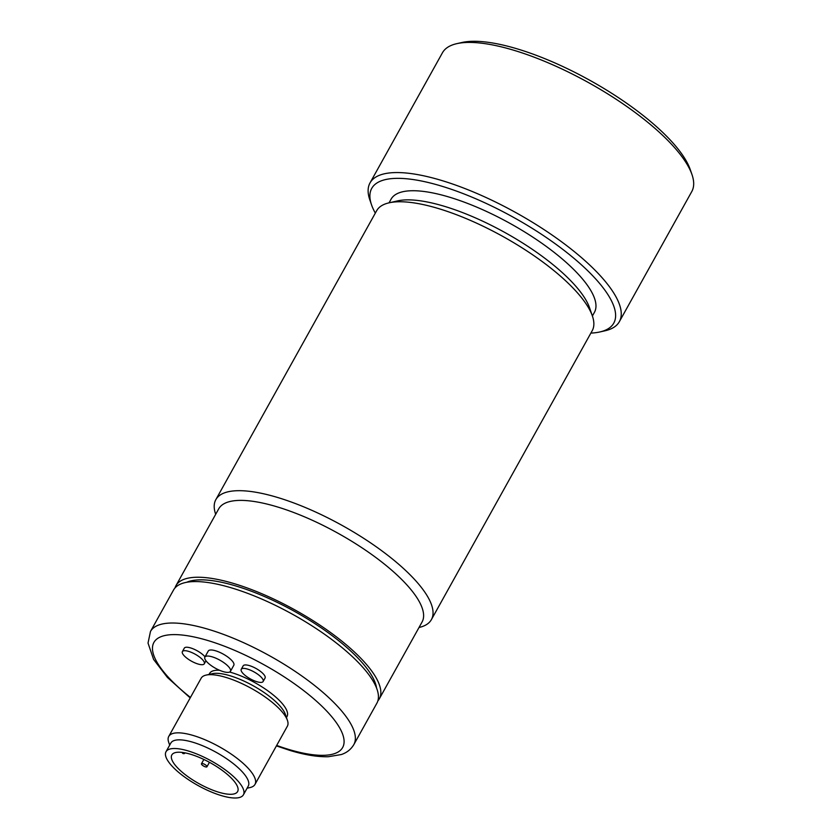<?xml version="1.0" encoding="UTF-8"?>
<svg xmlns="http://www.w3.org/2000/svg" width="840" height="840" viewBox="0 0 840 840"><rect width="100%" height="100%" fill="white"/><g stroke="black" fill="none" stroke-linecap="round" stroke-linejoin="round"><path stroke-width="1.26" d="M203.249 765.839A3.129 0.987 29.1 0 1 201.474 763.728A3.129 0.987 29.1 0 1 205.17 764.673A3.129 0.987 29.1 0 1 206.945 766.784A3.129 0.987 29.1 0 1 203.249 765.839M184.496 752.776A3.654 1.155 29.1 0 1 184.569 753.385A3.654 1.155 29.1 0 1 182.879 753.49A37.653 11.865 29.1 0 1 181.986 752.399M218.747 792.225A37.653 11.865 29.1 0 1 184.359 773.966A37.653 11.865 29.1 0 1 171.822 754.95A37.653 11.865 29.1 0 1 190.68 754.288A37.653 11.865 29.1 0 1 225.078 772.548A37.653 11.865 29.1 0 1 237.615 791.564A37.653 11.865 29.1 0 1 218.747 792.225M221.225 795.564A44.3 13.965 29.1 0 1 180.768 774.091A44.3 13.965 29.1 0 1 166.016 751.716A44.3 13.965 29.1 0 1 188.213 750.95A44.3 13.965 29.1 0 1 228.669 772.433A44.3 13.965 29.1 0 1 243.422 794.798A44.3 13.965 29.1 0 1 221.225 795.564M243.422 794.798L248.241 786.135A44.3 13.965 -150.9 0 0 233.489 763.77A44.3 13.965 -150.9 0 0 193.032 742.287A44.3 13.965 -150.9 0 0 170.835 743.053L166.016 751.716M169.669 745.143L168.693 742.298A49.34 15.551 29.1 0 1 168.756 736.418A49.34 15.551 29.1 0 1 193.473 735.557A49.34 15.551 29.1 0 1 238.549 759.486A49.34 15.551 29.1 0 1 254.982 784.413A49.34 15.551 29.1 0 1 250.016 787.563L247.086 788.225M254.982 784.413L287.354 726.232A49.34 15.551 -150.9 0 0 287.427 720.363A49.34 15.551 -150.9 0 0 225.855 677.387A49.34 15.551 -150.9 0 0 206.094 675.098A49.34 15.551 -150.9 0 0 201.138 678.248L168.756 736.418M223.115 671.58A14.616 4.609 -150.9 0 0 230.444 671.328A14.616 4.609 -150.9 0 0 225.572 663.936A14.616 4.609 -150.9 0 0 212.216 656.849A14.616 4.609 -150.9 0 0 204.887 657.101A14.616 4.609 -150.9 0 0 209.759 664.493A14.616 4.609 -150.9 0 0 223.115 671.58M202.429 664.682A12.537 3.948 -150.9 0 0 204.288 663.789A12.537 3.948 -150.9 0 0 197.6 655.662A12.537 3.948 -150.9 0 0 184.244 650.706A12.537 3.948 -150.9 0 0 182.385 651.599A12.537 3.948 -150.9 0 0 189.073 659.736A12.537 3.948 -150.9 0 0 202.429 664.682M251.191 679.35A12.537 3.948 -150.9 0 0 263.141 681.502A12.537 3.948 -150.9 0 0 253.186 671.454A12.537 3.948 -150.9 0 0 241.238 669.312A12.537 3.948 -150.9 0 0 251.191 679.35M206.094 675.098L212.321 673.691A44.3 13.965 29.1 0 1 230.066 675.749A44.3 13.965 29.1 0 1 285.338 714.325L287.427 720.363M204.887 657.101L208.268 651.042A14.616 4.609 29.1 0 1 215.586 650.79A14.616 4.609 29.1 0 1 228.942 657.877A14.616 4.609 29.1 0 1 233.814 665.259L230.444 671.328M182.385 651.599L184.317 648.134A12.537 3.948 29.1 0 1 186.175 647.251A12.537 3.948 29.1 0 1 205.034 656.849M241.238 669.312L243.17 665.847A12.537 3.948 29.1 0 1 255.119 667.989A12.537 3.948 29.1 0 1 265.072 678.038L263.141 681.502M229.614 672.042A44.3 13.965 29.1 0 1 231.777 672.662A44.3 13.965 29.1 0 1 272.244 694.145A44.3 13.965 29.1 0 1 286.996 716.52L286.44 717.518M209.034 674.425L209.591 673.428A44.3 13.965 29.1 0 1 219.534 670.268M150.476 631.46L173.544 590.005A116.361 36.677 29.1 0 1 231.84 587.99A116.361 36.677 29.1 0 1 338.131 644.417A116.361 36.677 29.1 0 1 376.887 703.185L353.819 744.639A116.361 36.677 29.1 0 0 315.063 685.871A116.361 36.677 29.1 0 0 208.772 629.433A116.361 36.677 29.1 0 0 150.476 631.46L148.029 643.083L153.594 659.442L167.454 677.492L190.186 697.904M186.648 582.288A111.71 35.207 29.1 0 1 235.988 586.005A111.71 35.207 29.1 0 1 376.541 687.981M174.983 587.969A116.361 36.677 29.1 0 1 175.948 585.679A116.361 36.677 29.1 0 1 234.255 583.663A116.361 36.677 29.1 0 1 340.536 640.091A116.361 36.677 29.1 0 1 379.302 698.859A116.361 36.677 29.1 0 1 377.864 700.896M379.302 698.859L422.069 622.01A116.361 36.677 -150.9 0 0 383.313 563.241A116.361 36.677 -150.9 0 0 277.032 506.814A116.361 36.677 -150.9 0 0 218.726 508.83L175.948 585.679M215.68 514.311A123.354 38.882 29.1 0 1 215.849 499.632A123.354 38.882 29.1 0 1 277.651 497.49A123.354 38.882 29.1 0 1 390.317 557.308A123.354 38.882 29.1 0 1 431.403 619.615A123.354 38.882 29.1 0 1 419.024 627.49M431.403 619.615L592.221 330.677A123.354 38.882 -150.9 0 0 592.389 315.998A123.354 38.882 -150.9 0 0 438.469 208.561A123.354 38.882 -150.9 0 0 389.056 202.828A123.354 38.882 -150.9 0 0 376.667 210.703L215.849 499.632M389.056 202.828L397.688 200.876A116.361 36.677 29.1 0 1 444.297 206.283A116.361 36.677 29.1 0 1 589.491 307.629L592.389 315.998L594.426 312.344A116.361 36.677 29.1 0 0 555.671 253.575A116.361 36.677 29.1 0 0 449.379 197.148A116.361 36.677 29.1 0 0 391.083 199.164L389.046 202.828M619.353 321.678L691.782 191.552A142.674 44.971 -150.9 0 0 691.971 174.552L690.239 169.554A138.495 43.649 -150.9 0 0 517.419 48.93A138.495 43.649 -150.9 0 0 461.947 42.493L456.792 43.659A142.674 44.971 -150.9 0 0 442.449 52.773L370.02 182.91A142.674 44.971 29.1 0 1 441.504 180.432A142.674 44.971 29.1 0 1 571.83 249.627A142.674 44.971 29.1 0 1 619.353 321.678A142.674 44.971 29.1 0 1 605.01 330.792L599.855 331.957A138.495 43.649 29.1 0 1 590.877 333.092M375.322 213.108A138.495 43.649 29.1 0 1 371.553 204.897A138.495 43.649 29.1 0 1 441.137 185.997A138.495 43.649 29.1 0 1 582.981 266.238A138.495 43.649 29.1 0 1 599.855 331.957M691.971 174.552A142.674 44.971 -150.9 0 0 513.933 50.295A142.674 44.971 -150.9 0 0 456.792 43.659M371.553 204.897L369.831 199.899A142.674 44.971 29.1 0 1 370.02 182.91M190.449 697.442A108.003 34.041 29.1 0 1 208.037 640.574A108.003 34.041 29.1 0 1 335.233 721.14A108.003 34.041 29.1 0 1 288.55 749.375A108.003 34.041 29.1 0 1 276.675 745.427M206.945 766.784L209.433 762.311M201.474 763.728L203.847 759.465M184.569 753.385L184.874 752.85M205.968 660.765L204.288 663.789M276.413 745.899L290 750.446C304.742 754.908 317.499 756.998 328.272 756.735L341.303 754.541C346.762 752.735 350.942 749.438 353.819 744.639"/></g></svg>
